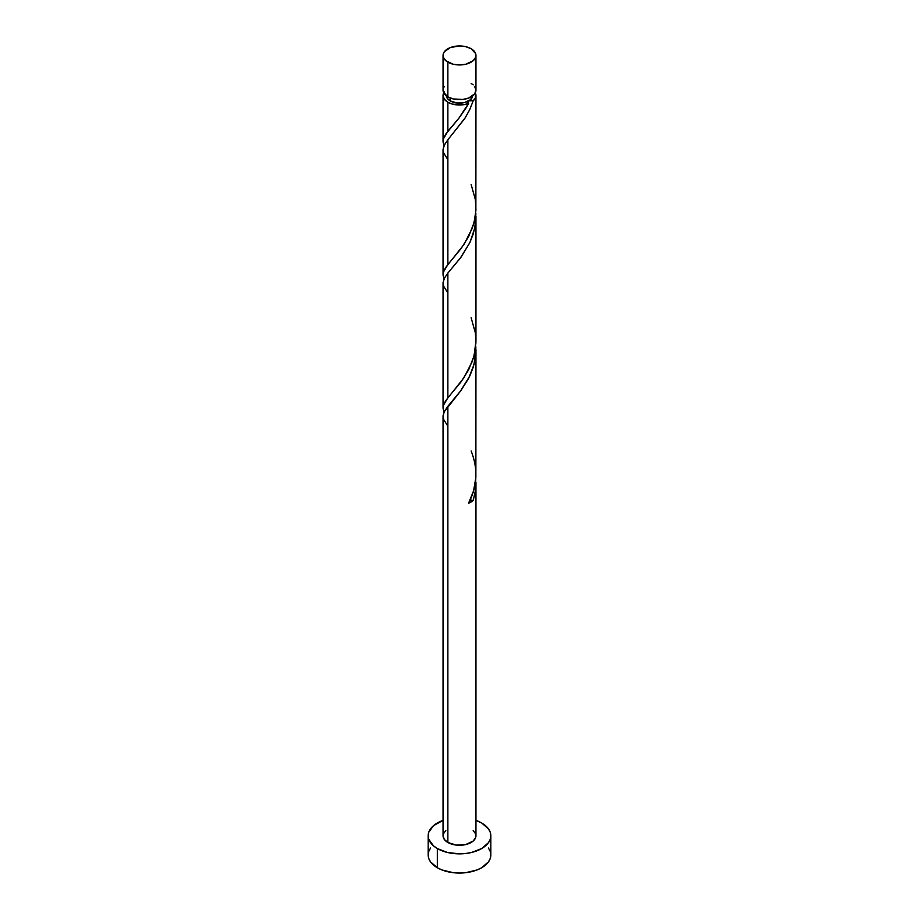 <?xml version="1.0" encoding="UTF-8"?>
<svg xmlns="http://www.w3.org/2000/svg" width="919" height="919" viewBox="0 0 919 919"><rect width="100%" height="100%" fill="white"/><g stroke="black" fill="none" stroke-linecap="round" stroke-linejoin="round"><path stroke-width="1.38" d="M444.302 86.512L443.36 88.293L443.36 92.003L447.863 96.863L447.863 62.159A16.45 9.5 180 0 1 443.05 55.45A16.45 9.5 180 0 1 453.205 46.674A16.45 9.5 180 0 1 471.137 48.73L465.795 46.674L459.5 45.95L450.356 47.547L444.302 51.809L443.36 53.589L443.36 57.3L445.818 60.723L453.205 64.227L459.5 64.95L465.795 64.227L473.182 60.723L475.64 57.3L475.64 53.589L471.137 48.73A16.45 9.5 180 0 1 475.95 55.45A16.45 9.5 180 0 1 465.795 64.227A16.45 9.5 180 0 1 447.863 62.159L447.863 96.863A16.45 9.5 0 0 0 465.795 98.93A16.45 9.5 0 0 0 475.95 90.154L474.698 86.512M446.335 95.519L447.346 98.436L450.195 100.895L450.195 97.988L450.195 100.895A13.165 7.593 0 0 0 468.805 100.895A13.165 7.593 0 0 0 472.653 95.863M430.551 848.042L428.771 851.431L428.162 854.957A31.338 18.093 0 0 0 437.341 867.754L437.341 848.559L447.507 852.487L459.5 853.866L465.611 853.51L471.493 852.487L481.659 848.559L488.448 842.689L490.229 839.3L490.838 835.773L490.229 832.246L488.448 828.846L481.659 822.976L475.95 820.368A31.338 18.093 180 0 1 481.659 822.976A31.338 18.093 180 0 1 490.838 835.773A31.338 18.093 180 0 1 471.493 852.487A31.338 18.093 180 0 1 437.341 848.559L437.341 867.754A31.338 18.093 0 0 0 471.493 871.671A31.338 18.093 0 0 0 490.838 854.957L490.229 851.431L488.448 848.042M469.793 500.258L473.216 500.522L475.353 491.16L475.789 478.627L475.468 490.298L473.216 500.522A16.45 9.5 180 0 1 468.587 503.198L473.584 490.803L475.87 477.443L475.95 349.611L474.009 364.51L468.644 378.329L461.108 390.311L447.863 406.313L447.863 842.482A16.45 9.5 0 0 0 465.795 844.55A16.45 9.5 0 0 0 475.95 835.773L475.64 837.623L473.182 841.046L465.795 844.55L456.295 845.089L447.863 842.482L447.863 406.313L444.302 411.563L443.05 416.238L443.05 835.773A16.45 9.5 0 0 0 447.863 842.482L444.302 839.403L443.05 835.773M475.95 482.418L475.95 835.773L475.64 833.924L473.182 830.489M447.863 426.186L443.647 419.455L443.061 415.744L444.084 411.988L460.212 391.505L469.735 376.124L473.216 367.278L475.353 357.905L475.881 346.877M466.117 107.856L468.587 103.445A16.45 9.5 180 0 1 447.863 102.239L447.863 131.302L459.259 117.747L466.117 107.856M444.302 279.181L443.13 275.643L443.36 272.185L447.863 264.557L447.863 139.803L465.255 117.747L469.735 109.625L473.216 100.768L475.468 97.805L475.284 92.842A16.45 9.5 180 0 1 475.95 95.519A16.45 9.5 180 0 1 473.216 100.768L469.506 110.108L464.704 118.608L447.863 139.803L447.863 264.557L461.108 248.555L468.633 236.597L474.009 222.754L475.87 210.876L475.95 95.519M475.95 341.133L475.95 216.367L474.698 228.326L469.942 242.455L461.108 257.056L447.863 273.058L447.863 397.801L461.108 381.81L468.633 369.84L474.009 356.009L475.95 341.133M444.302 412.436L443.13 408.898L443.36 405.428L447.863 397.801L447.863 273.058L460.212 258.25L469.735 242.869L473.216 234.023L475.353 224.65L475.881 213.622M444.302 145.937L443.13 142.388L443.36 138.93L447.863 131.302L447.863 102.239A16.45 9.5 180 0 1 443.05 95.519A16.45 9.5 180 0 1 443.716 92.842M443.05 274.505L443.05 149.74L444.302 145.053L447.863 139.803L444.084 145.489L443.061 149.234L443.647 152.945L447.863 159.688M443.05 407.749L443.05 282.995L444.302 278.308L447.863 273.058L444.084 278.733L443.061 282.489L443.647 286.2L447.863 292.943M446.347 95.863A13.165 7.593 0 0 0 450.195 100.895L456.927 102.974L464.532 102.549L470.448 99.746L472.665 95.519M444.084 145.489L443.061 141.756L443.647 138.045L445.784 134.082L458.788 118.333L468.587 103.445A3.285 1.895 0 0 1 468.024 101.63A3.285 1.895 0 0 1 468.805 100.895A3.285 1.895 0 0 1 473.216 100.768L468.805 100.895L467.851 102.147L468.587 103.445L463.452 104.743L452.447 104.111L447.863 102.239L444.302 99.16L443.05 95.519L444.302 91.889M437.341 848.559A31.338 18.093 180 0 1 428.162 835.773A31.338 18.093 180 0 1 443.05 820.38L433.446 825.721L428.771 832.246L428.162 835.773L428.771 839.3L433.446 845.825L437.341 848.559M443.36 833.924L445.818 830.489M428.162 835.773L428.162 854.957L428.771 858.484L430.551 861.884L437.341 867.754L442.096 870.006L453.389 872.705L459.5 873.05L465.611 872.705L476.904 870.006L481.659 867.754L488.448 861.884L490.229 858.484L490.838 854.957L490.838 835.773M443.05 55.45L443.05 90.154A16.45 9.5 0 0 0 447.863 96.863L453.205 98.93L462.705 99.47L468.644 98.046L474.698 93.784L475.95 90.154L475.95 55.45M473.182 84.87L471.137 83.434M470.057 500.2A3.285 1.895 180 0 1 473.216 500.522L468.587 503.198C477.375 486.266 478.213 468.862 471.137 450.999M471.137 184.501L475.353 199.584L475.939 209.199L474.916 218.768L472.377 228.027L463.9 244.592L445.784 267.337L443.647 271.289L443.061 274.999L444.084 278.744M471.137 317.744L475.353 332.839L475.939 342.454L474.916 352.023L472.377 361.27L463.9 377.847L445.784 400.581L443.647 404.544L443.061 408.254L444.084 411.999M443.05 141.25L443.05 95.519"/></g></svg>
